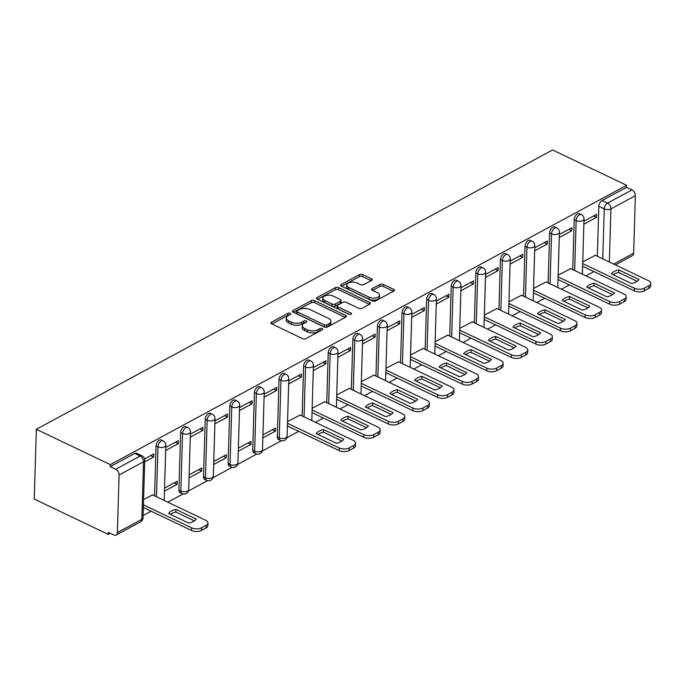 <?xml version="1.0" encoding="UTF-8"?>
<svg xmlns="http://www.w3.org/2000/svg" width="685" height="685" viewBox="0 0 685 685"><rect width="100%" height="100%" fill="white"/><g stroke="black" fill="none" stroke-linecap="round" stroke-linejoin="round"><path stroke-width="1.03" d="M290.217 313.302A1.618 0.822 1.7 0 0 287.931 313.319L271.483 322.215A2.312 1.173 1.7 0 0 270.892 322.969A2.312 1.173 1.7 0 0 271.654 323.877L302.642 338.664A2.312 1.173 1.7 0 0 305.912 338.647L322.361 329.75A1.618 0.822 1.7 0 0 322.772 329.228A1.618 0.822 1.7 0 0 322.233 328.586A1.618 0.822 1.7 0 0 319.946 328.603L317.823 329.75A7.407 3.75 1.7 0 1 307.359 329.802L304.774 328.569A7.407 3.75 1.7 0 1 302.325 325.675A7.407 3.75 1.7 0 1 304.217 323.26L306.349 322.113A1.618 0.822 1.7 0 0 306.76 321.582A1.618 0.822 1.7 0 0 306.229 320.948A1.618 0.822 1.7 0 0 303.943 320.957L301.811 322.113A7.407 3.75 1.7 0 1 291.348 322.164L288.77 320.931A7.407 3.75 1.7 0 1 286.313 318.028A7.407 3.75 1.7 0 1 288.214 315.622L290.337 314.466A1.618 0.822 1.7 0 0 290.757 313.935A1.618 0.822 1.7 0 0 290.217 313.302M289.156 315.109A1.618 0.822 1.7 0 0 287.871 315.348L271.902 323.988M321.171 330.393A1.618 0.822 1.7 0 0 319.886 330.632L317.763 331.788L317.823 329.75M305.167 322.746A1.618 0.822 1.7 0 0 303.875 322.995L301.751 324.142L301.811 322.113M279.026 379.353L277.322 436.919A4.718 2.671 115.5 0 0 278.444 439.47L280.37 440.387A4.718 2.671 -64.5 0 1 279.249 437.835L280.961 380.278A4.718 2.671 -64.5 0 1 282.837 375.663A4.718 2.671 -64.5 0 1 286.142 374.31L284.215 373.393A4.718 2.671 115.5 0 0 280.901 374.746A4.718 2.671 115.5 0 0 279.026 379.353L280.961 380.278A4.718 2.389 -178.3 0 0 287.614 380.243A4.718 2.389 -178.3 0 0 288.83 378.711A4.718 4.718 0 0 0 286.142 374.31M254.426 392.668L252.722 450.225A4.718 2.671 115.5 0 0 253.844 452.776L255.77 453.701A4.718 2.671 -64.5 0 1 254.649 451.15L256.361 393.584A4.718 2.671 -64.5 0 1 258.236 388.977A4.718 2.671 -64.5 0 1 261.542 387.624L259.615 386.7A4.718 2.671 115.5 0 0 256.31 388.052A4.718 2.671 115.5 0 0 254.426 392.668L256.361 393.584A4.718 2.389 -178.3 0 0 263.023 393.55A4.718 2.389 -178.3 0 0 264.23 392.017A4.718 4.718 0 0 0 261.542 387.624M229.826 405.974L228.122 463.531A4.718 2.671 115.5 0 0 229.244 466.083L231.17 467.007A4.718 2.671 -64.5 0 1 230.049 464.456L231.761 406.899A4.718 2.671 -64.5 0 1 233.636 402.283A4.718 2.671 -64.5 0 1 236.942 400.93L235.015 400.014A4.718 2.671 115.5 0 0 231.71 401.367A4.718 2.671 115.5 0 0 229.826 405.974L231.761 406.899A4.718 2.389 -178.3 0 0 238.423 406.864A4.718 2.389 -178.3 0 0 239.63 405.332A4.718 4.718 0 0 0 236.942 400.93M205.235 419.288L203.522 476.846A4.718 2.671 115.5 0 0 204.644 479.397L206.57 480.313A4.718 2.671 -64.5 0 1 205.449 477.762L207.161 420.205A4.718 2.671 -64.5 0 1 209.036 415.598A4.718 2.671 -64.5 0 1 212.35 414.245L210.415 413.32A4.718 2.671 115.5 0 0 207.11 414.673A4.718 2.671 115.5 0 0 205.235 419.288L207.161 420.205A4.718 2.389 -178.3 0 0 213.823 420.17A4.718 2.389 -178.3 0 0 215.03 418.638A4.718 4.718 0 0 0 212.35 414.245M180.635 432.595L178.922 490.152A4.718 2.671 115.5 0 0 180.044 492.703L181.97 493.628A4.718 2.671 -64.5 0 1 180.849 491.076L182.561 433.519A4.718 2.671 -64.5 0 1 184.436 428.904A4.718 2.671 -64.5 0 1 187.75 427.551L185.815 426.627A4.718 2.671 115.5 0 0 182.51 427.979A4.718 2.671 115.5 0 0 180.635 432.595L182.561 433.519A4.718 2.389 -178.3 0 0 189.223 433.485A4.718 2.389 -178.3 0 0 190.43 431.952A4.718 4.718 0 0 0 187.75 427.551M371.612 280.396A2.312 1.173 1.7 0 0 372.203 279.643A2.312 1.173 1.7 0 0 371.441 278.735L362.742 274.591A2.312 1.173 1.7 0 0 359.479 274.608L341.216 284.489A2.312 1.173 1.7 0 0 340.616 285.243A2.312 1.173 1.7 0 0 341.387 286.142L372.375 300.938A2.312 1.173 1.7 0 0 375.637 300.921L393.901 291.039A2.312 1.173 1.7 0 0 394.5 290.286A2.312 1.173 1.7 0 0 393.729 289.378L383.232 284.369A2.312 1.173 1.7 0 0 379.961 284.386L372.143 288.608A2.312 1.173 1.7 0 0 371.553 289.361A2.312 1.173 1.7 0 0 372.315 290.269L377.529 292.76A6.191 3.134 1.7 0 1 379.576 295.184A6.191 3.134 1.7 0 1 375.859 297.924A6.191 3.134 1.7 0 1 369.249 297.239L348.845 287.503A6.191 3.134 1.7 0 1 346.798 285.071A6.191 3.134 1.7 0 1 350.506 282.331A6.191 3.134 1.7 0 1 357.125 283.016L360.524 284.643A2.312 1.173 1.7 0 0 363.795 284.626L371.612 280.396M626.595 185.292L110.328 464.635L36.322 429.307L552.589 149.964L626.595 185.292L626.535 187.322L631.972 189.916A4.718 3.065 61.6 0 1 635.355 195.662L633.651 253.219A4.718 3.065 61.6 0 1 632.383 255.693L615.404 264.881M314.612 300.638A2.312 1.173 1.7 0 0 311.341 300.647L293.077 310.528A2.312 1.173 1.7 0 0 292.486 311.281A2.312 1.173 1.7 0 0 293.248 312.189L324.236 326.985A2.312 1.173 1.7 0 0 327.507 326.968L345.771 317.087A2.312 1.173 1.7 0 0 346.362 316.333A2.312 1.173 1.7 0 0 345.591 315.425L314.612 300.638L314.552 302.667A2.312 1.173 1.7 0 0 311.281 302.684L293.497 312.309M317.146 297.513L335.41 287.623A2.312 1.173 1.7 0 1 338.681 287.614L369.66 302.402A2.312 1.173 1.7 0 1 370.431 303.309A2.312 1.173 1.7 0 1 369.84 304.063L362.022 308.293A2.312 1.173 1.7 0 1 358.752 308.31L346.182 302.308A2.312 1.173 1.7 0 0 342.92 302.325L337.731 305.133A2.312 1.173 1.7 0 0 337.14 305.878A2.312 1.173 1.7 0 0 337.902 306.786L350.985 313.036A1.618 0.822 1.7 0 1 351.525 313.67A1.618 0.822 1.7 0 1 350.549 314.389A1.618 0.822 1.7 0 1 348.819 314.209L317.318 299.165A2.312 1.173 1.7 0 1 316.547 298.266A2.312 1.173 1.7 0 1 317.146 297.513L317.095 299.045M597.337 256.258L598.818 206.322L604.256 208.916A4.718 2.671 -64.5 0 1 607.526 203.145L631.972 189.916M117.383 532.562L141.821 519.341L143.533 461.776L119.087 475.005L117.383 532.562A4.718 3.065 -118.4 0 1 116.116 535.036A4.718 3.065 -118.4 0 1 113.753 534.959L108.316 532.365L108.256 534.394L110.285 533.298M143.096 515.54L151.145 511.19M167.816 502.173L182.964 493.971M188.426 491.017L207.564 480.664M213.026 477.702L232.164 467.35M237.626 464.396L256.764 454.044M262.227 451.09L281.364 440.729M286.827 437.775L298.737 431.327M315.408 422.311L323.337 418.021M340.008 408.996L347.937 404.707M364.608 395.69L372.537 391.4M389.2 382.384L397.137 378.086M413.8 369.069L421.737 364.78M438.4 355.763L446.337 351.465M463 342.449L470.929 338.159M487.6 329.142L495.529 324.844M512.2 315.828L520.129 311.538M536.8 302.522L544.729 298.223M561.4 289.207L569.329 284.917M586 275.901L593.929 271.611M108.256 534.394L34.25 499.065L36.322 429.307M119.087 475.005A4.718 3.065 -118.4 0 0 115.705 469.259L140.142 456.039A4.718 2.671 -64.5 0 1 142.06 455.85L136.623 453.247A4.718 2.671 -64.5 0 0 134.705 453.444L140.142 456.039A4.718 3.065 -118.4 0 1 143.533 461.776A4.718 2.389 1.7 0 0 144.74 460.243A4.718 4.718 0 0 0 142.06 455.85M110.328 464.635L110.268 466.665L115.705 469.259M152.558 494.887L143.576 499.476M144.689 461.844L153.688 456.981L150.743 455.576M153.688 456.981L153.774 453.932L144.586 458.899M164.469 491.171L177.081 484.346L174.136 482.942M177.081 484.346L177.167 481.298L164.563 488.122M165.676 450.49L178.288 443.674L175.343 442.262M178.288 443.674L178.374 440.618L165.77 447.442M189.069 477.865L201.681 471.04L198.727 469.636M201.681 471.04L201.767 467.992L189.163 474.808M190.276 437.184L202.888 430.36L199.934 428.956M202.888 430.36L202.974 427.312L190.37 434.136M213.669 464.55L226.281 457.726L223.327 456.321M226.281 457.726L226.367 454.677L213.754 461.502M214.876 423.869L227.488 417.054L224.534 415.641M227.488 417.054L227.574 413.997L214.962 420.821M238.269 451.244L250.873 444.419L247.927 443.015M250.873 444.419L250.967 441.371L238.354 448.187M239.476 410.563L252.08 403.739L249.134 402.335M252.08 403.739L252.174 400.691L239.562 407.515M262.869 437.929L275.473 431.105L272.527 429.7M275.473 431.105L275.567 428.056L262.954 434.881M264.076 397.257L276.68 390.433L273.735 389.02M276.68 390.433L276.774 387.376L264.162 394.2M300.158 415.033L287.554 421.566M288.676 383.942L301.28 377.118L298.335 375.714M301.28 377.118L301.374 374.07L288.762 380.894M324.758 401.718L312.154 408.26M313.268 370.636L325.88 363.812L322.935 362.399M325.88 363.812L325.974 360.755L313.362 367.58M349.359 388.412L336.755 394.954M337.868 357.322L350.48 350.497L347.535 349.093M350.48 350.497L350.574 347.449L337.962 354.273M373.95 375.097L361.355 381.639M362.468 344.016L375.08 337.191L372.135 335.778M375.08 337.191L375.166 334.143L362.562 340.959M398.55 361.791L385.955 368.333M387.068 330.701L399.68 323.877L396.726 322.472M399.68 323.877L399.766 320.828L387.162 327.653M423.15 348.477L410.555 355.018M411.668 317.395L424.28 310.57L421.326 309.166M424.28 310.57L424.366 307.522L411.762 314.338M447.75 335.171L435.146 341.712M436.268 304.08L448.872 297.256L445.926 295.851M448.872 297.256L448.966 294.207L436.354 301.032M472.35 321.856L459.746 328.398M460.868 290.774L473.472 283.95L470.526 282.545M473.472 283.95L473.566 280.901L460.954 287.717M496.95 308.55L484.346 315.091M485.468 277.459L498.072 270.635L495.127 269.231M498.072 270.635L498.166 267.587L485.554 274.411M521.55 295.235L508.946 301.777M510.06 264.153L522.672 257.329L519.727 255.925M522.672 257.329L522.766 254.281L510.154 261.105M546.15 281.929L533.546 288.471M534.66 250.838L547.272 244.023L544.327 242.61M547.272 244.023L547.366 240.966L534.754 247.79M570.742 268.623L558.147 275.156M559.26 237.532L571.872 230.708L568.927 229.304M571.872 230.708L571.958 227.66L559.354 234.484M572.737 269.565L574.218 219.637L576.145 220.553A4.718 2.671 -64.5 0 1 578.02 215.946A4.718 2.671 -64.5 0 1 581.334 214.593L579.407 213.669A4.718 2.671 115.5 0 0 576.094 215.022A4.718 2.671 115.5 0 0 574.218 219.637M548.137 282.879L549.618 232.943L551.545 233.868A4.718 2.671 -64.5 0 1 553.42 229.252A4.718 2.671 -64.5 0 1 556.734 227.9L554.807 226.975A4.718 2.671 115.5 0 0 551.494 228.328A4.718 2.671 115.5 0 0 549.618 232.943M523.537 296.185L525.018 246.257L526.945 247.174A4.718 2.671 -64.5 0 1 528.829 242.558A4.718 2.671 -64.5 0 1 532.134 241.214L530.207 240.289A4.718 2.671 115.5 0 0 526.893 241.642A4.718 2.671 115.5 0 0 525.018 246.257M498.937 309.5L500.418 259.564L502.345 260.488A4.718 2.671 -64.5 0 1 504.228 255.873A4.718 2.671 -64.5 0 1 507.534 254.52L505.607 253.596A4.718 2.671 115.5 0 0 502.293 254.948A4.718 2.671 115.5 0 0 500.418 259.564M474.337 322.806L475.818 272.87L477.753 273.794A4.718 2.671 -64.5 0 1 479.628 269.179A4.718 2.671 -64.5 0 1 482.934 267.826L481.007 266.91A4.718 2.671 115.5 0 0 477.702 268.263A4.718 2.671 115.5 0 0 475.818 272.87M449.737 336.121L451.218 286.184L453.153 287.101A4.718 2.671 -64.5 0 1 455.028 282.494A4.718 2.671 -64.5 0 1 458.333 281.141L456.407 280.216A4.718 2.671 115.5 0 0 453.102 281.569A4.718 2.671 115.5 0 0 451.218 286.184M425.137 349.427L426.627 299.491L428.553 300.415A4.718 2.671 -64.5 0 1 430.428 295.8A4.718 2.671 -64.5 0 1 433.742 294.447L431.807 293.531A4.718 2.671 115.5 0 0 428.502 294.884A4.718 2.671 115.5 0 0 426.627 299.491M400.545 362.742L402.026 312.805L403.953 313.721A4.718 2.671 -64.5 0 1 405.828 309.115A4.718 2.671 -64.5 0 1 409.142 307.762L407.207 306.837A4.718 2.671 115.5 0 0 403.902 308.19A4.718 2.671 115.5 0 0 402.026 312.805M375.945 376.048L377.426 326.111L379.353 327.036A4.718 2.671 -64.5 0 1 381.228 322.421A4.718 2.671 -64.5 0 1 384.542 321.068L382.607 320.152A4.718 2.671 115.5 0 0 379.302 321.505A4.718 2.671 115.5 0 0 377.426 326.111M351.345 389.363L352.826 339.426L354.753 340.342A4.718 2.671 -64.5 0 1 356.628 335.736A4.718 2.671 -64.5 0 1 359.942 334.383L358.015 333.458A4.718 2.671 115.5 0 0 354.702 334.811A4.718 2.671 115.5 0 0 352.826 339.426M326.745 402.669L328.226 352.732L330.153 353.657A4.718 2.671 -64.5 0 1 332.037 349.042A4.718 2.671 -64.5 0 1 335.342 347.689L333.415 346.773A4.718 2.671 115.5 0 0 330.101 348.126A4.718 2.671 115.5 0 0 328.226 352.732M302.145 415.983L303.626 366.047L305.553 366.963A4.718 2.671 -64.5 0 1 307.437 362.356A4.718 2.671 -64.5 0 1 310.742 361.004L308.815 360.079A4.718 2.671 115.5 0 0 305.501 361.432A4.718 2.671 115.5 0 0 303.626 366.047M154.553 495.837L156.034 445.909L157.961 446.825A4.718 2.671 -64.5 0 1 159.836 442.21A4.718 2.671 -64.5 0 1 163.15 440.866L161.223 439.941A4.718 2.671 115.5 0 0 157.91 441.294A4.718 2.671 115.5 0 0 156.034 445.909M583.86 224.218L596.472 217.402L596.558 214.345L583.954 221.169M595.342 255.308L582.747 261.85M596.472 217.402L593.527 215.989M626.535 187.322L602.089 200.551A4.718 2.671 115.5 0 0 598.818 206.322M110.268 466.665L134.705 453.444M286.313 318.028L286.253 320.066A7.407 3.75 1.7 0 0 288.71 322.96L288.77 320.931M301.751 324.142A7.407 3.75 1.7 0 1 291.288 324.193L288.71 322.96M302.325 325.675L302.265 327.704A7.407 3.75 1.7 0 0 304.714 330.607L304.774 328.569M317.763 331.788A7.407 3.75 1.7 0 1 307.3 331.84L304.714 330.607M345.291 317.343L314.552 302.667M297.187 310.759A1.618 0.822 1.7 0 0 296.776 311.29A1.618 0.822 1.7 0 0 297.307 311.923L324.51 324.904A1.618 0.822 1.7 0 0 326.796 324.895L329.04 323.68A7.407 3.75 1.7 0 0 330.941 321.274A7.407 3.75 1.7 0 0 328.483 318.371L309.894 309.5A7.407 3.75 1.7 0 0 299.431 309.543L297.187 310.759M296.776 311.29L296.716 313.319A1.618 0.822 1.7 0 0 297.247 313.953L297.307 311.923M330.941 321.274L330.881 323.303A7.407 3.75 1.7 0 1 328.98 325.717L326.736 326.925A1.618 0.822 1.7 0 1 324.45 326.942L297.247 313.953M317.566 299.285L335.35 289.661L335.41 287.623M369.361 304.32L338.621 289.644A2.312 1.173 1.7 0 0 335.35 289.661M337.14 305.878L337.08 307.916A2.312 1.173 1.7 0 0 337.842 308.824L349.555 314.415M333.141 296.083A6.191 3.134 1.7 0 0 326.531 295.398A6.191 3.134 1.7 0 0 322.815 298.138A6.191 3.134 1.7 0 0 324.861 300.561L332.054 303.994A2.312 1.173 1.7 0 0 335.325 303.977L340.505 301.177A2.312 1.173 1.7 0 0 341.096 300.424A2.312 1.173 1.7 0 0 340.334 299.516L333.141 296.083M322.815 298.138L322.755 300.176A6.191 3.134 1.7 0 0 324.801 302.599L324.861 300.561M341.096 300.424L341.036 302.453A2.312 1.173 1.7 0 1 340.445 303.207L335.256 306.015A2.312 1.173 1.7 0 1 331.994 306.032L324.801 302.599M346.798 285.071L346.738 287.109A6.191 3.134 1.7 0 0 348.785 289.532L348.845 287.503M379.576 295.184L379.516 297.213A6.191 3.134 1.7 0 1 375.8 299.962A6.191 3.134 1.7 0 1 369.181 299.268L348.785 289.532M393.43 291.296L383.172 286.399A2.312 1.173 1.7 0 0 379.901 286.416L372.563 290.389M371.133 280.653L362.682 276.62A2.312 1.173 1.7 0 0 359.419 276.637L341.627 286.261M168.519 513.433L188.837 523.126A14.745 7.458 1.7 0 0 196.244 519.119L175.934 509.417A14.745 7.458 1.7 0 0 168.519 513.433M143.413 504.819L191.586 527.818A7.081 3.579 1.7 0 0 201.578 527.767L206.151 525.292A7.081 3.579 1.7 0 0 207.966 522.989A7.081 3.579 1.7 0 0 205.62 520.223L152.293 494.758M170.334 514.298A14.745 7.458 1.7 0 1 175.857 512.063L194.352 520.891M207.966 522.989L207.889 525.635A7.081 3.579 -178.3 0 1 206.074 527.938L201.501 530.413A7.081 3.579 -178.3 0 1 191.509 530.455L191.586 527.818M143.336 507.465L191.509 530.455M175.857 512.063L175.934 509.417M316.119 433.571L336.429 443.263A14.745 7.458 1.7 0 0 343.844 439.256L323.525 429.563A14.745 7.458 1.7 0 0 316.119 433.571M287.503 423.287L339.186 447.956A7.081 3.579 1.7 0 0 349.179 447.904L353.751 445.43A7.081 3.579 1.7 0 0 355.558 443.126A7.081 3.579 1.7 0 0 353.22 440.361L299.884 414.896M317.934 434.436A14.745 7.458 1.7 0 1 323.448 432.201L341.943 441.037M355.558 443.126L355.481 445.772A7.081 3.579 -178.3 0 1 353.666 448.076L349.093 450.55A7.081 3.579 -178.3 0 1 339.109 450.602L339.186 447.956M287.426 425.924L339.109 450.602M323.448 432.201L323.525 429.563M340.719 420.256L361.029 429.957A14.745 7.458 1.7 0 0 368.436 425.95L348.126 416.249A14.745 7.458 1.7 0 0 340.719 420.256M312.103 409.972L363.786 434.641A7.081 3.579 1.7 0 0 373.77 434.598L378.351 432.124A7.081 3.579 1.7 0 0 380.158 429.82A7.081 3.579 1.7 0 0 377.82 427.046L324.484 401.59M342.534 421.129A14.745 7.458 1.7 0 1 348.048 418.895L366.543 427.723M380.158 429.82L380.081 432.466A7.081 3.579 -178.3 0 1 378.266 434.769L373.693 437.235A7.081 3.579 -178.3 0 1 363.701 437.287L363.786 434.641M312.026 412.618L363.701 437.287M348.048 418.895L348.126 416.249M365.31 406.95L385.629 416.643A14.745 7.458 1.7 0 0 393.036 412.635L372.726 402.943A14.745 7.458 1.7 0 0 365.31 406.95M336.703 396.666L388.378 421.335A7.081 3.579 1.7 0 0 398.37 421.284L402.943 418.809A7.081 3.579 1.7 0 0 404.758 416.506A7.081 3.579 1.7 0 0 402.412 413.74L349.085 388.284M367.126 407.815A14.745 7.458 1.7 0 1 372.649 405.58L391.144 414.416M404.758 416.506L404.681 419.151A7.081 3.579 -178.3 0 1 402.866 421.455L398.293 423.929A7.081 3.579 -178.3 0 1 388.301 423.981L388.378 421.335M336.626 399.304L388.301 423.981M372.649 405.58L372.726 402.943M389.911 393.635L410.229 403.337A14.745 7.458 1.7 0 0 417.636 399.329L397.326 389.628A14.745 7.458 1.7 0 0 389.911 393.635M361.303 383.352L412.978 408.02A7.081 3.579 1.7 0 0 422.97 407.977L427.543 405.503A7.081 3.579 1.7 0 0 429.358 403.2A7.081 3.579 1.7 0 0 427.012 400.434L373.685 374.969M391.726 394.509A14.745 7.458 1.7 0 1 397.249 392.274L415.744 401.102M429.358 403.2L429.281 405.845A7.081 3.579 -178.3 0 1 427.466 408.149L422.893 410.623A7.081 3.579 -178.3 0 1 412.901 410.666L412.978 408.02M361.226 385.998L412.901 410.666M397.249 392.274L397.326 389.628M414.511 380.329L434.829 390.022A14.745 7.458 1.7 0 0 442.236 386.015L421.926 376.322A14.745 7.458 1.7 0 0 414.511 380.329M385.903 370.046L437.578 394.714A7.081 3.579 1.7 0 0 447.57 394.663L452.143 392.188A7.081 3.579 1.7 0 0 453.958 389.893A7.081 3.579 1.7 0 0 451.612 387.119L398.276 361.663M416.326 381.194A14.745 7.458 1.7 0 1 421.849 378.959L440.344 387.796M453.958 389.893L453.881 392.531A7.081 3.579 -178.3 0 1 452.066 394.834L447.493 397.309A7.081 3.579 -178.3 0 1 437.501 397.36L437.578 394.714M385.826 372.683L437.501 397.36M421.849 378.959L421.926 376.322M439.111 367.023L459.421 376.716A14.745 7.458 1.7 0 0 466.836 372.708L446.526 363.007A14.745 7.458 1.7 0 0 439.111 367.023M410.503 356.731L462.178 381.399A7.081 3.579 1.7 0 0 472.171 381.357L476.743 378.882A7.081 3.579 1.7 0 0 478.558 376.579A7.081 3.579 1.7 0 0 476.212 373.813L422.876 348.348M440.926 367.888A14.745 7.458 1.7 0 1 446.449 365.653L464.944 374.481M478.558 376.579L478.481 379.225A7.081 3.579 -178.3 0 1 476.666 381.528L472.093 384.002A7.081 3.579 -178.3 0 1 462.101 384.045L462.178 381.399M410.418 359.377L462.101 384.045M446.449 365.653L446.526 363.007M463.711 353.708L484.021 363.41A14.745 7.458 1.7 0 0 491.436 359.394L471.126 349.701A14.745 7.458 1.7 0 0 463.711 353.708M435.095 343.425L486.778 368.093A7.081 3.579 1.7 0 0 496.771 368.042L501.343 365.567A7.081 3.579 1.7 0 0 503.158 363.273A7.081 3.579 1.7 0 0 500.812 360.498L447.476 335.042M465.526 354.573A14.745 7.458 1.7 0 1 471.04 352.347L489.544 361.175M503.158 363.273L503.081 365.91A7.081 3.579 -178.3 0 1 501.266 368.213L496.694 370.688A7.081 3.579 -178.3 0 1 486.701 370.739L486.778 368.093M435.018 346.071L486.701 370.739M471.04 352.347L471.126 349.701M488.311 340.402L508.621 350.095A14.745 7.458 1.7 0 0 516.036 346.088L495.717 336.386A14.745 7.458 1.7 0 0 488.311 340.402M459.695 330.11L511.378 354.779A7.081 3.579 1.7 0 0 521.371 354.736L525.943 352.261A7.081 3.579 1.7 0 0 527.758 349.958A7.081 3.579 1.7 0 0 525.412 347.192L472.076 321.727M490.126 341.267A14.745 7.458 1.7 0 1 495.64 339.032L514.144 347.86M527.758 349.958L527.673 352.604A7.081 3.579 -178.3 0 1 525.866 354.907L521.294 357.382A7.081 3.579 -178.3 0 1 511.301 357.424L511.378 354.779M459.618 332.756L511.301 357.424M495.64 339.032L495.717 336.386M512.911 327.087L533.221 336.789A14.745 7.458 1.7 0 0 540.636 332.773L520.317 323.08A14.745 7.458 1.7 0 0 512.911 327.087M484.295 316.804L535.978 341.472A7.081 3.579 1.7 0 0 545.971 341.421L550.543 338.947A7.081 3.579 1.7 0 0 552.35 336.652A7.081 3.579 1.7 0 0 550.012 333.878L496.676 308.421M514.726 327.952A14.745 7.458 1.7 0 1 520.24 325.726L538.735 334.554M552.35 336.652L552.273 339.289A7.081 3.579 -178.3 0 1 550.466 341.592L545.885 344.067A7.081 3.579 -178.3 0 1 535.901 344.118L535.978 341.472M484.218 319.45L535.901 344.118M520.24 325.726L520.317 323.08M537.511 313.781L557.821 323.474A14.745 7.458 1.7 0 0 565.236 319.467L544.917 309.766A14.745 7.458 1.7 0 0 537.511 313.781M508.895 303.489L560.578 328.166A7.081 3.579 1.7 0 0 570.571 328.115L575.143 325.64A7.081 3.579 1.7 0 0 576.95 323.337A7.081 3.579 1.7 0 0 574.612 320.571L521.276 295.107M539.326 314.646A14.745 7.458 1.7 0 1 544.84 312.411L563.335 321.239M576.95 323.337L576.873 325.983A7.081 3.579 -178.3 0 1 575.058 328.286L570.485 330.761A7.081 3.579 -178.3 0 1 560.493 330.804L560.578 328.166M508.818 306.135L560.493 330.804M544.84 312.411L544.917 309.766M562.111 300.467L582.421 310.168A14.745 7.458 1.7 0 0 589.828 306.152L569.518 296.459A14.745 7.458 1.7 0 0 562.111 300.467M533.495 290.183L585.17 314.852A7.081 3.579 1.7 0 0 595.162 314.8L599.735 312.334A7.081 3.579 1.7 0 0 601.55 310.031A7.081 3.579 1.7 0 0 599.212 307.257L545.876 281.8M563.926 301.332A14.745 7.458 1.7 0 1 569.44 299.105L587.935 307.933M601.55 310.031L601.473 312.677A7.081 3.579 -178.3 0 1 599.658 314.972L595.085 317.446A7.081 3.579 -178.3 0 1 585.093 317.498L585.17 314.852M533.418 292.829L585.093 317.498M569.44 299.105L569.518 296.459M586.702 287.161L607.021 296.853A14.745 7.458 1.7 0 0 614.428 292.846L594.118 283.145A14.745 7.458 1.7 0 0 586.702 287.161M558.095 276.868L609.77 301.546A7.081 3.579 1.7 0 0 619.762 301.494L624.335 299.02A7.081 3.579 1.7 0 0 626.15 296.716A7.081 3.579 1.7 0 0 623.804 293.951L570.477 268.486M588.518 288.025A14.745 7.458 1.7 0 1 594.041 285.791L612.536 294.618M626.15 296.716L626.073 299.362A7.081 3.579 -178.3 0 1 624.258 301.665L619.685 304.14A7.081 3.579 -178.3 0 1 609.693 304.183L609.77 301.546M558.018 279.514L609.693 304.183M594.041 285.791L594.118 283.145M611.303 273.846L631.621 283.547A14.745 7.458 1.7 0 0 639.028 279.531L618.718 269.839A14.745 7.458 1.7 0 0 611.303 273.846M582.695 263.562L634.37 288.231A7.081 3.579 1.7 0 0 644.362 288.188L648.935 285.714A7.081 3.579 1.7 0 0 650.75 283.41A7.081 3.579 1.7 0 0 648.404 280.636L595.068 255.18M613.118 274.711A14.745 7.458 1.7 0 1 618.641 272.484L637.136 281.312M650.75 283.41L650.673 286.056A7.081 3.579 -178.3 0 1 648.858 288.351L644.285 290.825A7.081 3.579 -178.3 0 1 634.293 290.877L634.37 288.231M582.618 266.208L634.293 290.877M618.641 272.484L618.718 269.839M287.871 315.348L287.931 313.319M319.886 330.632L319.946 328.603M303.875 322.995L303.943 320.957M277.322 436.919L279.249 437.835A4.718 2.389 1.7 0 0 285.91 437.801A4.718 2.389 -178.3 0 0 287.118 436.268L288.83 378.711M252.722 450.225L254.649 451.15A4.718 2.389 1.7 0 0 261.31 451.115A4.718 2.389 -178.3 0 0 262.518 449.583L264.23 392.017M228.122 463.531L230.049 464.456A4.718 2.389 1.7 0 0 236.71 464.421A4.718 2.389 -178.3 0 0 237.918 462.889L239.63 405.332M203.522 476.846L205.449 477.762A4.718 2.389 1.7 0 0 212.11 477.736A4.718 2.389 -178.3 0 0 213.318 476.203L215.03 418.638M178.922 490.152L180.849 491.076A4.718 2.389 1.7 0 0 187.51 491.042A4.718 2.389 -178.3 0 0 188.726 489.51L190.43 431.952M602.774 258.853L604.256 208.916A4.718 2.389 -178.3 0 0 610.917 208.882L609.342 261.987M613.649 264.042L633.651 253.219M635.355 195.662L610.917 208.882A4.718 3.065 -118.4 0 0 607.526 203.145L602.089 200.551M574.664 270.489L576.145 220.553A4.718 2.389 -178.3 0 0 582.807 220.519A4.718 2.389 -178.3 0 0 584.014 218.986A4.718 4.718 0 0 0 581.334 214.593M550.064 283.796L551.545 233.868A4.718 2.389 -178.3 0 0 558.206 233.833A4.718 2.389 -178.3 0 0 559.414 232.301A4.718 4.718 0 0 0 556.734 227.9M525.463 297.11L526.945 247.174A4.718 2.389 -178.3 0 0 533.606 247.139A4.718 2.389 -178.3 0 0 534.814 245.607A4.718 4.718 0 0 0 532.134 241.214M500.863 310.416L502.345 260.488A4.718 2.389 -178.3 0 0 509.006 260.454A4.718 2.389 -178.3 0 0 510.222 258.921A4.718 4.718 0 0 0 507.534 254.52M476.272 323.731L477.753 273.794A4.718 2.389 -178.3 0 0 484.415 273.76A4.718 2.389 -178.3 0 0 485.622 272.228A4.718 4.718 0 0 0 482.934 267.826M451.672 337.037L453.153 287.101A4.718 2.389 -178.3 0 0 459.815 287.075A4.718 2.389 -178.3 0 0 461.022 285.542A4.718 4.718 0 0 0 458.333 281.141M427.072 350.352L428.553 300.415A4.718 2.389 -178.3 0 0 435.215 300.381A4.718 2.389 -178.3 0 0 436.422 298.848A4.718 4.718 0 0 0 433.742 294.447M402.472 363.658L403.953 313.721A4.718 2.389 -178.3 0 0 410.615 313.696A4.718 2.389 -178.3 0 0 411.822 312.154A4.718 4.718 0 0 0 409.142 307.762M377.872 376.973L379.353 327.036A4.718 2.389 -178.3 0 0 386.015 327.002A4.718 2.389 -178.3 0 0 387.222 325.469A4.718 4.718 0 0 0 384.542 321.068M353.272 390.279L354.753 340.342A4.718 2.389 -178.3 0 0 361.415 340.317A4.718 2.389 -178.3 0 0 362.622 338.775A4.718 4.718 0 0 0 359.942 334.383M328.672 403.593L330.153 353.657A4.718 2.389 -178.3 0 0 336.815 353.623A4.718 2.389 -178.3 0 0 338.022 352.09A4.718 4.718 0 0 0 335.342 347.689M304.072 416.9L305.553 366.963A4.718 2.389 -178.3 0 0 312.214 366.937A4.718 2.389 -178.3 0 0 313.43 365.396A4.718 4.718 0 0 0 310.742 361.004M156.48 496.762L157.961 446.825A4.718 2.389 -178.3 0 0 164.623 446.791A4.718 2.389 -178.3 0 0 165.83 445.259A4.718 4.718 0 0 0 163.15 440.866M143.028 517.8A4.718 2.389 1.7 0 1 141.821 519.341A4.718 3.065 61.6 0 1 140.562 521.816A4.718 4.718 0 0 0 143.028 517.8L144.74 460.243M291.288 324.193L291.348 322.164M307.3 331.84L307.359 329.802M271.44 323.757L271.483 322.215M345.54 317.206L345.591 315.425M293.034 312.069L293.077 310.528M311.281 302.684L311.341 300.647M324.45 326.942L324.51 324.904M326.736 326.925L326.796 324.895M328.98 325.717L329.04 323.68M338.621 289.644L338.681 287.614M369.609 304.183L369.66 302.402M337.842 308.824L337.902 306.786M350.951 314.269L350.985 313.036M331.994 306.032L332.054 303.994M335.256 306.015L335.325 303.977M340.445 303.207L340.505 301.177M369.181 299.268L369.249 297.239M372.101 290.149L372.143 288.608M379.901 286.416L379.961 284.386M383.172 286.399L383.232 284.369M393.678 291.159L393.729 289.378M341.164 286.022L341.216 284.489M359.419 276.637L359.479 274.608M362.682 276.62L362.742 274.591M371.39 280.516L371.441 278.735M206.074 527.938L206.151 525.292M201.501 530.413L201.578 527.767M353.666 448.076L353.751 445.43M349.093 450.55L349.179 447.904M378.266 434.769L378.351 432.124M373.693 437.235L373.77 434.598M402.866 421.455L402.943 418.809M398.293 423.929L398.37 421.284M427.466 408.149L427.543 405.503M422.893 410.623L422.97 407.977M452.066 394.834L452.143 392.188M447.493 397.309L447.57 394.663M476.666 381.528L476.743 378.882M472.093 384.002L472.171 381.357M501.266 368.213L501.343 365.567M496.694 370.688L496.771 368.042M525.866 354.907L525.943 352.261M521.294 357.382L521.371 354.736M550.466 341.592L550.543 338.947M545.885 344.067L545.971 341.421M575.058 328.286L575.143 325.64M570.485 330.761L570.571 328.115M599.658 314.972L599.735 312.334M595.085 317.446L595.162 314.8M624.258 301.665L624.335 299.02M619.685 304.14L619.762 301.494M648.858 288.351L648.935 285.714M644.285 290.825L644.362 288.188M165.83 445.259L164.194 500.444M181.97 493.628A4.718 4.718 0 0 0 188.726 489.51M206.57 480.313A4.718 4.718 0 0 0 213.318 476.203M231.17 467.007A4.718 4.718 0 0 0 237.918 462.889M255.77 453.701A4.718 4.718 0 0 0 262.518 449.583M280.37 440.387A4.718 4.718 0 0 0 287.118 436.268M313.43 365.396L311.786 420.581M338.022 352.09L336.386 407.275M362.622 338.775L360.986 393.961M387.222 325.469L385.587 380.654M411.822 312.154L410.187 367.34M436.422 298.848L434.787 354.034M461.022 285.542L459.387 340.719M485.622 272.228L483.978 327.413M510.222 258.921L508.578 314.098M534.814 245.607L533.178 300.792M559.414 232.301L557.778 287.486M584.014 218.986L582.378 274.171M116.116 535.036L140.562 521.816"/></g></svg>
